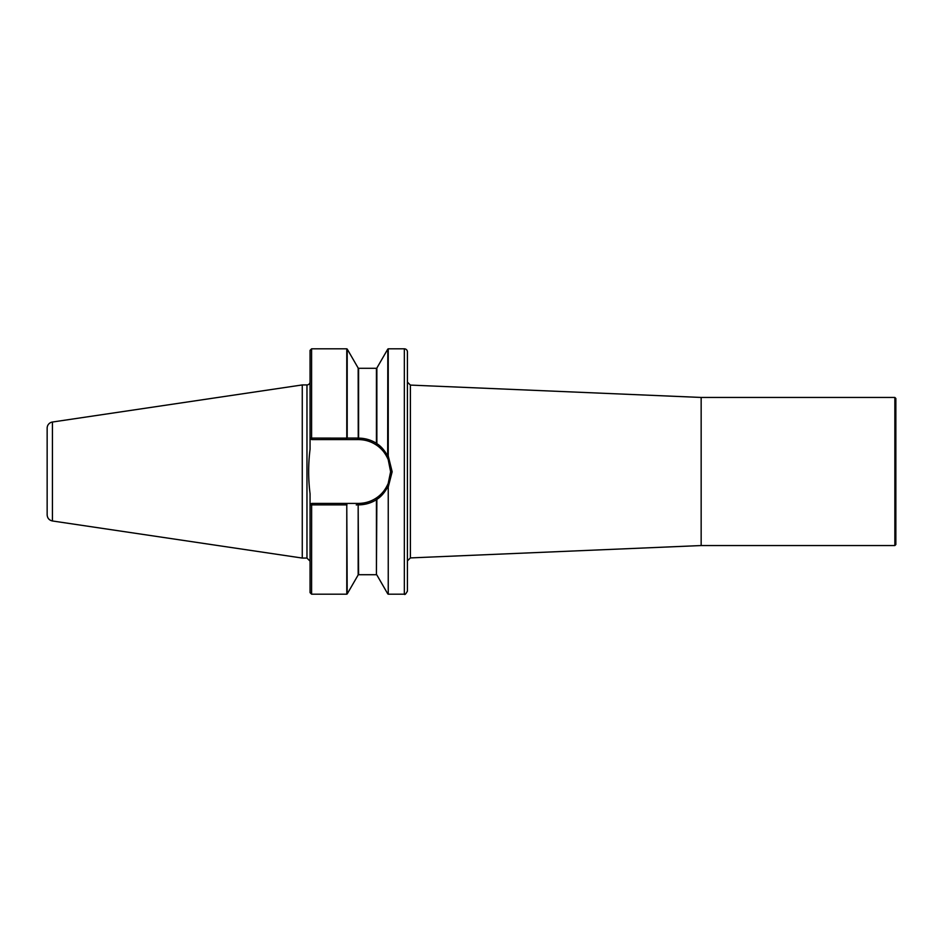 <?xml version="1.0" encoding="UTF-8"?>
<svg xmlns="http://www.w3.org/2000/svg" width="943" height="943" viewBox="0 0 943 943"><rect width="100%" height="100%" fill="white"/><g stroke="black" fill="none" stroke-linecap="round" stroke-linejoin="round"><path stroke-width="1.41" d="M407.423 560.885L407.423 382.115L410.394 385.086L410.394 557.914L407.423 560.885L407.423 591.096L407.423 351.904A3.088 3.088 0 0 0 404.335 348.816L404.335 594.184C404.783 595.08 405.82 594.055 407.423 591.096M894.86 545.549L895.85 544.559L895.85 398.441L894.86 397.451L894.86 545.549L701.156 545.549L701.156 397.451L410.394 385.086M701.156 545.549L410.394 557.914M357.385 439.591L358.481 439.591C365.495 439.662 371.825 441.725 377.483 445.815C381.797 448.727 385.369 453.288 388.186 459.489L390.614 471.724A32.133 32.133 0 0 0 358.481 439.591L358.481 438.13L357.385 439.591L346.152 439.591L347.201 438.059L356.56 438.071M312.263 439.591L311.603 438.082L311.603 348.816L346.776 348.816L346.776 438.106L310.082 438.082L311.603 439.591L346.152 439.591M357.385 503.409L358.234 504.87L358.481 503.409A32.133 32.133 0 0 0 390.614 471.724L388.186 483.523C385.369 489.712 381.797 494.273 377.483 497.185C371.86 501.263 365.53 503.326 358.481 503.409L311.603 503.409L310.082 504.918L311.638 504.894L311.603 594.184L310.058 592.64L310.058 493.731C308.196 478.914 308.196 464.086 310.058 449.269L310.058 350.36L311.603 348.816M356.242 504.929L356.878 504.929M404.335 594.184L388.245 594.184L388.245 487.036L392.158 471.748L388.245 455.976L388.245 348.816L404.335 348.816M358.163 438.071L347.201 438.059L347.201 349.063L358.163 368.041L358.234 438.13M312.263 503.409L311.638 504.894L346.776 504.894L346.776 594.184L311.603 594.184M358.481 504.87C365.012 504.811 370.988 503.102 376.422 499.719L376.422 574.711L358.588 574.711L358.163 504.929L358.163 574.959L347.201 593.937L346.776 504.894M377.483 497.185L376.422 499.719M388.186 483.523L387.667 487.048C384.402 492.906 380.736 497.055 376.67 499.495M388.245 487.036L388.245 594.184M390.614 471.724L392.158 471.748M377.483 445.815L376.67 443.516C380.736 445.956 384.402 450.094 387.667 455.952L388.186 459.489M358.588 437.823L358.588 368.289L376.422 368.289L376.422 443.281C370.917 439.886 364.941 438.165 358.481 438.13M346.152 503.409L346.977 504.847M376.858 443.257L376.858 368.041L387.809 349.063L387.667 455.952M52.431 520.972L302.267 558.067L302.267 384.933L52.431 422.028A6.188 6.188 0 0 0 47.15 428.146L47.15 514.854C47.398 518.19 49.166 520.23 52.431 520.972L52.431 422.028M302.267 558.067L306.97 558.067L306.97 384.933A3.088 3.088 0 0 0 310.058 381.844M376.422 574.711L376.858 499.743M701.156 397.451L894.86 397.451M376.858 574.959L387.809 593.937M306.97 384.933L302.267 384.933M306.97 558.067L310.058 561.156"/></g></svg>
